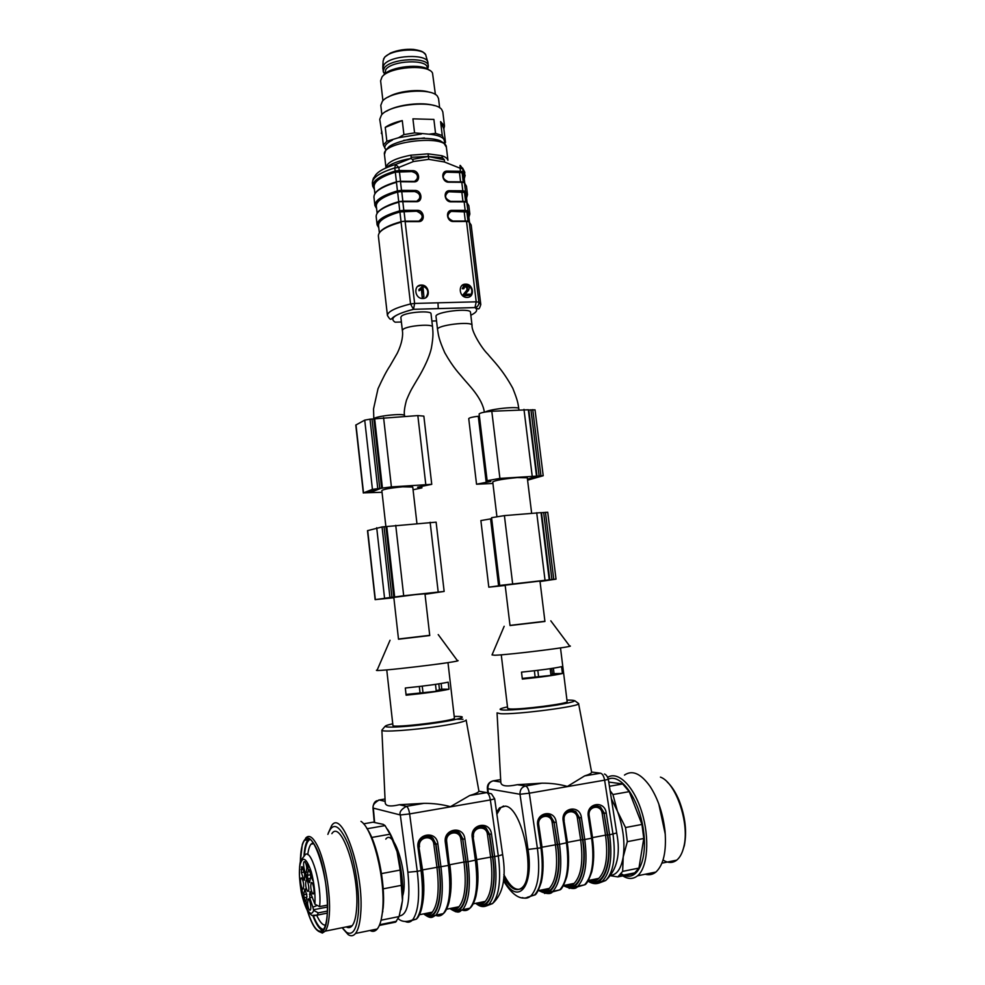 <?xml version="1.0" encoding="UTF-8"?>
<svg xmlns="http://www.w3.org/2000/svg" width="985" height="985" viewBox="0 0 985 985"><rect width="100%" height="100%" fill="white"/><g stroke="black" fill="none" stroke-linecap="round" stroke-linejoin="round"><path stroke-width="1.48" d="M469.771 296.67C473.637 290.821 472.086 286.77 465.105 284.493L462.273 285.281M462.851 295.808L470.042 295.365L469.907 294.195L464.957 294.269L468.404 290.538C469.919 287.657 469.045 285.958 465.794 285.428L463.541 286.192L462.285 288.691L463.566 288.802L464.464 286.98L465.868 286.438L467.272 286.918L467.518 289.615L462.851 295.808L470.042 295.365M464.514 286.943L466.755 287.263L467.013 289.959L462.901 294.958M463.603 286.13L462.285 288.691M425.791 297.63C429.571 291.683 427.933 287.62 420.89 285.416L417.763 286.352M421.42 289.344L422.171 297.162L423.932 296.817L422.959 286.697L420.3 288.703M422.134 286.697L418.896 289.578L419.007 290.772L421.063 289.59M428.081 153.832L410.856 155.187L411.225 157.255L428.389 156.492L442.45 157.76L441.809 155.704L428.081 153.832L428.389 156.492L412.432 159.348L413.429 161.528L428.734 159.348L444.469 161.996L444.37 159.841L428.389 156.492L428.734 159.348M467.136 297.408C475.139 297.519 473.551 283.754 465.622 284.148C457.631 283.877 458.973 297.63 466.915 297.408L467.136 297.408M422.861 298.492C431.061 298.615 429.509 284.677 421.371 285.059C413.195 284.776 414.463 298.701 422.614 298.492L422.861 298.492M484.349 412.161C482.379 398.014 468.318 384.642 462.765 377.846C459.305 373.487 453.58 368.304 444.752 352.704C438.756 339.012 438.571 336.008 437.549 329.507L436.01 316.456C434.533 311.937 470.855 307.566 470.485 312.307L472.049 325.358C471.212 330.775 481.357 347.902 487.71 354.034C493.657 361.323 502.202 369.03 512.779 388.238C518.012 401.338 517.913 403.197 518.799 408.677C519.193 406.005 490.247 408.898 485.31 411.989M401.732 315.939C406.448 312.122 431.467 310.275 431.024 313.759L432.563 326.958C433.031 323.622 407.987 325.518 403.259 329.199L402.36 330.431L400.846 317.219L401.732 315.939M374.411 189.391L372.699 186.19C372.625 180.748 380.099 175.699 395.145 171.045L394.788 167.942L398.839 167.413L395.551 164.47L394.788 167.942C379.754 172.621 372.268 177.706 372.355 183.173C372.749 179.639 373.45 177.583 374.46 177.029C376.319 172.4 383.337 168.213 395.551 164.47L410.856 158.462L412.432 159.348M460.586 181.856L459.441 172.338L446.894 172.19L444.149 173.188M459.441 172.338L462.15 172.966L463.258 182.077M464.76 183.148L463.923 176.143L462.15 172.966M396.536 181.806C384.803 185.278 377.587 189.255 374.891 193.725L374.103 186.694C374.004 181.511 381.072 176.672 395.317 172.178L412.543 171.55L395.576 171.846C378.166 177.386 371.099 183.124 374.362 189.046M416.47 180.452C418.662 176.13 417.271 173.237 412.309 171.784M398.74 201.74L397.62 192.026C383.337 196.409 376.233 201.075 376.307 206.037L377.12 213.228M397.62 192.026L401.732 191.472L402.853 201.199M418.723 200.324C421.014 195.966 419.659 193.048 414.623 191.558L401.732 191.472M466.521 197.714L464.945 192.137L449.246 191.779L464.501 192.444L466.25 195.473L467.124 202.664M449.246 191.779L446.562 192.74M379.36 232.805L378.511 225.442C378.474 220.702 385.615 216.195 399.922 211.935L417.184 211.184L400.181 211.64C382.685 216.885 375.544 222.204 378.757 227.584M418.637 221.305C423.821 217.66 423.267 214.361 416.95 211.393M468.86 216.995L467.309 211.664L451.586 211.418L466.865 211.972L468.601 214.853L469.488 222.216M451.586 211.418L448.975 212.329M411.225 157.255L410.856 158.462C398.839 160.641 390.577 163.781 386.095 167.869M444.37 159.841L442.45 157.76M460.081 165.381L460.094 168.213L444.469 161.996M460.352 165.48L462.778 168.829L463.147 171.87L465.154 175.318L464.317 178.704M470.842 315.225C476.814 312.319 478.181 309.795 474.942 307.628L475.299 307.542C477.787 306.643 478.993 304.845 478.895 302.173L480.791 304.562L471.175 225.036L469.205 221.982L478.895 302.173L476.211 301.829L466.521 221.477L453.346 221.514C446.562 221.797 445.158 210.064 452.017 210.347L465.179 210.359L464.144 201.863L450.995 201.826C444.21 202.073 442.819 190.376 449.665 190.696L462.815 190.782L461.793 182.311L448.643 182.188C441.859 182.397 440.467 170.737 447.313 171.095L460.451 171.255L460.094 168.213L462.778 168.829L464.797 172.313L462.605 168.016M413.429 161.528L398.839 167.413L399.196 170.503L412.703 170.664C419.61 170.479 420.989 182.2 414.02 181.88L400.501 181.757L401.498 190.376L415.03 190.462C421.925 190.24 423.316 201.999 416.335 201.703L402.816 201.666L403.813 210.31L417.344 210.322C424.264 210.051 425.643 221.847 418.674 221.6L405.13 221.625L414.623 303.429L476.211 301.829L474.979 307.603L413.441 309.315C390.996 315.151 391.895 319.78 391.254 318.955C390.7 320.002 389.432 318.869 387.437 315.532C387.548 311.666 395.244 307.8 410.536 303.959L413.503 309.327C395.182 314.116 389.05 318.401 395.133 322.193L401.387 321.996M437.98 302.826L438.251 308.637M419.376 289.221L419.499 290.415L421.9 288.925L422.171 297.162M422.663 296.817L423.932 296.817M462.79 288.346L464.083 288.457M463.406 294.626L463.369 295.475M368.895 492.586L365.977 492.66L374.916 489.163L379.964 488.708L370.852 492.278L368.895 492.586L368.784 491.564M413.072 489.754L421.912 487.895L417.566 487.193L431.75 484.337L391.402 486.91L372.428 489.36L363.527 492.857L382.032 492.291M431.75 484.337L423.846 416.126L417.837 415.584L370.015 419.179L364.721 420.127L355.794 425.064L363.317 493.005M385.886 526.643L381.835 490.542C383.658 489.213 390.565 487.969 402.557 486.824L412.752 487.033L416.926 523.441M391.057 597.316L377.723 599.36L391.057 597.316M393.852 597.747L375.347 599.606L403.69 595.765L444.149 591.431L425.027 594.287M375.125 599.656L367.491 530.669L382.057 526.95L436.121 522.149L444.149 591.431M414.82 594.694L393.815 597.402L398.506 639.228L429.743 635.534L424.966 593.77L414.82 594.694M540.014 581.335L553.508 579.451L540.026 581.482M540.039 581.519L556.033 579.143L549.236 579.857L541.036 512.631L504.406 515.611L491.577 517.691L499.703 585.447L503.483 585.152L488.806 587.171L505.194 585.459M549.335 579.82L499.703 585.447M491.7 518.701L480.877 520.572L488.806 587.171M556.033 579.143L547.734 512.249L541.048 512.729M539.977 581.064L505.157 585.176L510.021 625.549L544.939 621.461L539.977 581.064M531.641 513.173L527.295 477.774L517.174 477.577C503.249 478.932 495.11 480.385 492.746 481.948L496.896 516.497M492.919 483.45L476.543 484.226L490.813 481.406L487.144 480.692L499.912 478.402L543.203 475.73L527.591 480.175M527.554 479.954L540.703 476.038L536.049 476.481L527.467 479.178M476.543 484.226L468.737 418.613C469.291 417.763 472.48 416.963 478.291 416.249L479.399 416.089M487.144 480.692L479.141 413.946C480.323 412.789 484.546 411.89 491.798 411.262L528.329 409.772L536.505 475.952M528.354 409.982L535.027 409.834L543.203 475.73M427.367 68.938L427.219 67.669C427.428 58.94 392.178 60.417 385.825 69.467L384.803 73.937M427.404 68.95L428.278 67.066L427.921 62.535C427.515 53.375 390.639 55.086 384.027 64.653L382.796 68.064L383.485 72.336L384.778 73.961M428.34 65.921C428.561 56.625 391.107 58.189 384.396 67.83L383.165 71.228M403.678 140.387L424.412 137.949M385.911 149.991L383.35 145.004L386.859 141.249L385.258 127.36C389.149 124.59 394.825 122.325 402.274 120.589L403.912 134.613L414.574 132.876L412.924 118.84L433.892 119.419L435.542 133.369L442.253 135.474L440.59 121.611L444.506 126.043L443.853 128.801L445.491 142.468L444.531 143.748M444.05 143.293L444.58 141.212L445.491 142.468M442.253 135.474L444.58 141.212M443.41 138.7C441.021 136.312 436.207 134.81 428.992 134.182L435.542 133.369M414.574 132.876L428.992 134.182M421.42 134.009L398.543 137.728L403.912 134.613M386.859 141.249L398.543 137.728M392.387 140.116C386.982 142.776 384.445 145.46 384.803 148.156M429.583 92.282C419.351 88.588 397.164 91.186 388.065 97.17M439.655 107.821L438.547 98.574L437.414 96.173C431.27 87.222 389.826 91.051 382.352 101.307L380.789 105.358L381.86 114.605M444.506 126.043L442.819 111.933L441.736 109.569C435.555 99.867 389.654 104.004 381.441 115.048L379.742 119.345L382.266 135.561M383.35 145.004L381.761 131.202L381.367 133.455M429.325 70.292C422.762 62.978 389.752 66.438 383.682 75.082M435.407 94.535L432.526 73.112C428.783 63.828 389.124 66.771 382.032 76.916L380.616 80.782L382.919 100.704M433.892 119.419L412.924 118.84M443.853 128.801L440.59 121.611M402.274 120.589L385.258 127.36M386.526 111.231C397.177 104.582 422.442 101.615 434.336 105.617M429.719 635.325L398.482 639.006M402.754 895.661C408.861 876.096 393.938 827.572 385.788 839.134M447.99 662.622L454.393 718.065C456.523 720.651 391.488 728.481 392.929 725.465L386.76 669.886M448.187 682.162L449.012 689.241C439.655 691.285 425.36 693.268 406.115 695.201L405.315 688.01C424.547 686.053 438.83 684.107 448.187 682.162M438.214 634.586L457.274 660.467C468.651 661.009 366.334 673.174 377.206 669.972L390.035 640.262M424.092 913.797C435.53 924.693 443.903 900.327 439.076 867.034L435.973 844.108L432.883 838.198C429.817 835.994 427.022 835.514 424.486 836.745M428.044 836.117L432.834 838.284L435.715 844.034L438.817 866.985C443.435 898.985 435.727 922.957 424.757 913.661M446.156 842.249L445.331 842.544C442.991 828.656 463.455 825.011 464.883 838.961L462.999 839.158L459.749 833.138C456.806 831.118 454.134 830.675 451.746 831.808M455.021 831.217L459.687 833.212L462.728 839.085L460.845 839.282C459.823 829.198 445.023 831.845 446.722 841.867L446.217 841.978M476.248 903.22C488.548 913.748 497.77 889.553 492.796 856.827L489.607 834.283L486.208 828.163C483.376 826.304 480.828 825.91 478.55 826.957M481.591 826.39L486.122 828.237L489.323 834.221L492.512 856.79C497.277 888.248 488.769 912.024 476.962 903.073M486.307 905.954L492.488 903.602C499.235 895.463 501.18 879.58 498.312 855.953L502.633 854.586L494.679 798.847L490.358 799.943C489.607 795.72 488.4 793.282 486.738 792.617L478.932 791.214L466.151 720.072M424.018 803.329L399.43 804.72L406.362 806.346C407.839 807.06 408.935 809.584 409.637 813.918L400.316 814.964C399.122 812.268 401.129 809.387 406.362 806.346L424.018 803.329C433.166 803.28 441.982 804.388 450.453 806.678L469.71 795.523L486.738 792.617L491.478 793.848L494.679 798.847M478.932 791.214C478.378 792.445 475.312 793.885 469.71 795.523M385.197 802.393L385.197 802.467C385.344 806.149 390.085 806.9 399.43 804.72M378.548 800.103L379.139 799.98C374.189 802.886 372.268 805.607 373.34 808.131L372.958 807.885C373.29 803.723 374.706 801.322 377.193 800.645M409.76 921.073L416.335 919.128C422.282 910.99 423.858 894.823 421.063 870.629L417.997 847.556L418.871 847.248M425.077 913.6C427.773 914.88 430.174 914.388 432.292 912.135C437.993 904.562 439.544 889.578 436.934 867.169L433.831 844.231L435.715 844.034L437.857 843.911L440.96 866.849C443.767 890.896 442.093 906.988 435.949 915.127L429.115 917.109M462.174 910.078C465.031 911.15 467.616 910.522 469.894 908.207C476.408 900.068 478.242 884.099 475.398 860.299L472.234 837.619L473.022 837.324M477.466 902.974C480.372 904.193 482.97 903.664 485.285 901.398C491.503 893.814 493.288 879.002 490.629 856.975L487.44 834.406L489.323 834.221L491.49 834.086L494.679 856.642C497.536 880.294 495.615 896.19 488.905 904.341L481.394 906.385M418.921 846.977L422.553 869.903C424.437 884.715 424.264 896.83 422.06 906.286M473.096 837.053L476.703 859.622C478.378 872.156 478.39 882.929 476.728 891.942M449.012 689.241L441.772 689.168L441.132 683.504M441.772 689.168L439.445 689.488M438.805 683.873L439.482 689.808L436.22 690.744M435.481 684.378L436.281 691.322L406.029 694.45M420.078 693.095L419.327 686.508M423.045 693.157L422.245 686.151M305.572 838.26C308.847 834.381 312.738 836.794 317.269 845.499C324.902 860.188 330.874 893.851 329.322 914.511C328.756 922.637 327.402 928.19 325.247 931.145L322.354 933.054L318.303 931.207M346.252 926.897C348.481 928.215 350.463 927.821 352.187 925.703C354.465 922.736 355.93 917.207 356.558 909.13C359.784 874.224 341.019 819.04 331.859 833.667M307.406 910.854C311.789 924.656 316.222 931.65 320.704 931.81C331.908 933.041 328.3 870.124 315.766 846.977C309.979 836.216 305.498 835.379 302.321 844.453L300.24 862.441M307.64 911.248C313.292 928.239 318.549 934.359 323.4 929.594C325.456 926.75 326.761 921.406 327.291 913.587C330.061 879.876 312.787 826.243 304.525 840.303C301.902 843.973 300.511 851.212 300.351 861.998M307.948 867.81L307.443 864.485L308.083 867.785M308.847 838.801L308.01 839.688C305.855 842.581 304.525 847.999 303.996 855.928M312.885 915.742C316.111 924.189 319.349 929.101 322.587 930.493M310.053 839.466C307.074 840.956 305.19 846.349 304.427 855.657M313.378 915.828C316.85 924.521 320.236 929.04 323.548 929.384M313.058 842.68L310.977 844.17C309.45 846.177 308.379 849.661 307.751 854.635M316.825 915.508C319.842 922.12 322.723 925.321 325.469 925.137M306.495 904.784L306.335 903.159L305.806 904.365L306.261 901.964L306.852 906.508L307.369 907.801L307.382 905.498L307.48 908.466L306.68 904.747M306.951 865.593L307.357 863.5L308.17 869.213L307.246 865.544M306.2 877.721L305.719 873.523L307.172 878.004L306.827 879.851L306.36 877.697M306.754 867.797C306.113 863.365 305.251 861.321 304.168 861.641C302.481 863.168 304.944 875.136 306.409 872.501L306.754 867.797M301.57 877.918L301.09 878.029C299.44 879.519 301.89 891.388 303.318 888.802C304.07 884.616 303.491 880.996 301.57 877.918M307.591 903.861C308.317 908.638 309.228 910.706 310.337 910.054C311.777 908.108 309.45 897.187 308.022 899.108L307.591 903.861M312.922 894.011L313.562 893.752C315.028 891.757 312.688 880.775 311.223 882.732C310.275 886.808 310.841 890.563 312.922 894.011M309.093 869.792L308.428 869.915L309.241 870.124L310.472 873.781L310.743 876.798L309.549 882.622L307.837 878.829L307.394 875.345L310.694 874.742M308.428 869.915L307.394 875.345M302.124 866.677L304.661 874.126L304.55 879.556L304.365 880.221L303.651 879.445L304.574 879.273M301.57 866.775L301.385 872.599L303.651 879.445M305.079 889.024L306.963 896.338L305.941 901.632L305.141 901.374L306.027 901.201M304.833 889.073L303.675 894.749L305.141 901.374M327.488 905.092L319.571 906.631L314.929 904.205L310.016 891.585L309.709 897.704L312.836 907.123L316.222 905.904M312.688 880.381L311.223 876.428L312.688 880.381M302.469 893.124L301.976 889.504L302.617 893.1M327.426 911.076L318.303 912.861L313.686 910.436L312.836 907.123M307.763 891.499C305.756 888.211 305.19 884.518 306.052 880.405C307.492 878.164 309.881 889.541 308.33 891.314L307.763 891.499M342.201 927.722L346.548 932.339C352.852 935.849 356.792 929.311 358.38 912.738C359.944 892.472 355.117 861.419 347.668 843.049C339.271 824.42 332.671 821.527 327.87 834.369M342.879 928.658L348.185 934.63C350.956 936.439 353.406 936.045 355.536 933.435C358.195 929.975 359.907 923.536 360.658 914.117C364.499 873.067 342.349 808.439 331.649 825.615L328.239 833.224M369.966 930.48C372.699 931.995 375.125 931.502 377.243 929.003C379.644 926.048 381.318 920.815 382.279 913.317L382.648 909.746C385.652 879.408 372.847 828.582 360.99 821.367M381.281 919.19L383.177 907.813C385.566 882.892 376.861 841.744 366.679 828.151M381.06 920.199L399.085 916.555L402.459 900.573L400.156 870.075L397.053 851.643L390.035 834.196L371.714 837.459M390.035 834.196L385.061 825.59L383.239 824.359L373.007 822.192L363.576 823.829M367.073 828.742L385.061 825.59M395.219 921.541L395.65 922.108L379.348 925.432M395.65 922.108L399.085 916.555M401.831 885.244L383.177 888.839M381.503 873.596L400.156 870.075M401.006 909.598L402.459 900.573C403.53 885.281 401.732 868.967 397.053 851.643C394.222 841.756 390.983 834.233 387.364 829.074M544.914 621.289L509.996 625.376M560.502 647.933L567.138 701.615C569.17 703.524 521.508 709.705 510.279 708.978L507.669 708.437L501.267 654.816M522.346 679.071C541.454 677.138 554.814 675.279 562.435 673.506L561.585 666.66C553.964 668.347 540.605 670.182 521.508 672.139L522.346 679.071M550.8 620.821L569.539 645.901C578.946 646.135 510.624 654.705 494.864 655.247L492.02 654.914L504.172 626.275M588.895 816.097L588.291 816.356C585.841 803.083 604.655 799.734 606.243 813.068L604.371 813.265L600.407 806.85L594.152 806.05M596.368 805.607L600.271 806.887L604.039 813.204L602.167 813.401C601.022 803.76 587.417 806.198 589.19 815.777L589.005 815.814M563.826 885.466C577.505 895.377 588.082 871.491 582.874 839.712L579.549 817.809L575.696 811.443L569.158 810.569M571.522 810.101L575.56 811.492L579.229 817.747L582.554 839.688C587.553 870.223 577.776 893.691 564.627 885.306M538.389 825.356L537.699 825.627C535.298 812.133 554.678 808.685 556.217 822.229L554.346 822.426L550.603 816.122L543.769 815.161M546.306 814.669L550.492 816.171L554.026 822.364L552.154 822.561C551.046 812.76 537.022 815.272 538.77 825.011L538.475 825.073M542.009 783.173L517.347 784.688L525.547 785.993C527.295 786.633 528.551 789.034 529.314 793.196L519.994 794.267C519.871 789.847 521.718 787.089 525.547 785.993L542.009 783.173C550.96 783.112 559.406 784.195 567.372 786.449L584.659 775.897L600.554 773.188L591.603 772.068C591.788 773.139 589.473 774.419 584.659 775.897M503.717 877.056C510.181 888.618 516.226 892.201 521.878 887.793C536.69 876.416 522.198 806.813 505.28 806.136L499.567 807.848L496.575 812.133M497.056 712.968L500.811 782.25C501.069 786.141 506.573 786.953 517.347 784.688M591.603 772.068L578.589 703.61M604.458 774.013C606.169 774.653 607.462 776.426 608.348 779.344L604.618 780.169C603.817 776.106 602.463 773.779 600.554 773.188M563.937 820.407L567.471 842.372L580.67 839.873L577.358 817.944L581.421 817.612L584.758 839.515L591.628 838.21L588.291 816.356M551.698 892.139L559.751 889.898C567.175 881.747 569.416 866.111 566.486 842.988L563.186 820.948L563.839 820.69M503.594 806.013L500.811 807.626L496.883 814.226M503.827 874.582C510.587 887.817 517.027 892.139 523.146 887.547M552.4 673.851L554.05 673.629L553.385 668.199M554.05 673.629L562.435 673.506M550.923 674.774L552.45 674.232L551.735 668.458M522.272 678.419L550.997 675.39L550.184 668.692M535.15 677.138L534.375 670.76M538.635 677.114L537.81 670.342M663.04 860.028C668.089 863.192 672.644 863.242 676.72 860.151C679.995 857.492 682.371 853.022 683.849 846.718C689.894 823.361 675.808 782.533 660.43 777.116M667.177 781.967C671.782 786.239 675.796 792.469 679.194 800.682C685.301 816.663 687.013 831.636 684.329 845.598L682.309 851.828M658.78 803.908L665.281 834.295M624.465 775.084C632.271 769.704 640.816 773.484 650.1 786.424C658.078 798.786 663.065 813.807 665.047 831.488C666.574 851.434 663.533 864.953 655.924 872.045C652.735 874.606 649.177 875.333 645.261 874.224M607.72 777.325C618.026 770.726 633.761 785.981 641.764 811.923C649.891 837.767 647.798 867.588 637.541 875.8C632.505 879.753 626.854 879.273 620.624 874.36M608.176 779.246C620.501 772.757 639.166 798.687 643.464 830.318C648.081 862.01 635.978 884.124 621.166 873.658M609.419 786.276L622.668 783.962L608.767 782.065M622.668 783.962L629.23 791.632L612.941 794.538L617.435 811.246L625.524 827.535L641.974 824.433L629.23 791.632M641.974 824.433L643.771 838.494L627.322 841.67L623.21 856.95L622.643 871.38L638.957 868.08L643.771 838.494M638.957 868.08L634.044 873.609L617.817 876.909L610.934 875.8M632.702 873.264L634.044 873.609M610.097 790.647L612.941 794.538M625.524 827.535L627.322 841.67M622.643 871.38L617.817 876.909M611.353 798.687L617.435 811.246C623.197 827.215 625.118 842.446 623.21 856.95C621.252 868.142 617.275 874.261 611.291 875.308M447.941 160.284L446.377 147.221C446.624 134.071 381.17 141.766 384.458 154.485L385.997 167.906C386.576 162.599 394.862 158.351 410.856 155.187M441.809 155.704C445.405 156.886 447.436 158.413 447.916 160.272M463.96 201.408L466.841 202.417L467.863 210.888L469.845 214.028L468.885 217.242L469.845 214.028L468.823 205.619L466.841 202.417L463.837 201.408L450.81 201.371L463.812 201.42M377.12 224.925C377.095 219.95 384.642 215.259 399.75 210.839L398.753 202.196C383.658 206.665 376.122 211.443 376.159 216.515L377.12 224.925L378.782 227.806M461.608 181.868L464.477 182.902L465.499 191.349L467.493 194.648L466.558 198.01L467.493 194.648L466.484 186.263L464.477 182.902L461.473 181.868L448.471 181.745L461.46 181.88M480.791 304.562C478.759 310.78 478.784 308.908 475.299 307.542L413.54 309.302L414.623 303.429L410.536 303.959L401.067 222.154C385.923 226.513 378.363 231.106 378.375 235.944L387.437 315.532M431.873 321.048L436.54 320.901M374.903 205.52C374.854 200.324 382.365 195.449 397.447 190.905L396.45 182.287C381.38 186.891 373.881 191.841 373.943 197.135L374.903 205.52L376.59 208.574M461.633 181.88L463.763 182.385M464.206 178.494L462.593 172.646L446.894 172.19M396.721 181.769L400.218 181.302M413.725 181.425L400.329 181.302L414.02 181.88M376.011 192.297C379.25 188.418 386.083 184.934 396.512 181.831M399.43 171.624L400.55 181.302M396.438 181.843L395.317 172.178M378.055 212.071C381.207 208.266 388.127 204.818 398.827 201.728M399.023 201.666L402.816 201.666L399.023 201.666M402.656 201.211L416.335 201.703M414.623 191.558L397.878 191.718C380.419 197.111 373.315 202.627 376.565 208.278M463.984 201.432L466.127 201.888M464.501 192.444L465.61 201.605M462.95 201.408L461.793 191.853M401.338 221.625L404.835 221.157M404.97 221.169L418.674 221.6M380.112 231.881C383.165 228.163 390.171 224.765 401.141 221.674C389.592 224.863 382.377 228.508 379.496 232.62M404.047 211.393L405.18 221.157M401.043 221.687L399.922 211.935M466.188 221.022L453.162 221.046L466.188 221.022L469.303 222.068M469.205 221.982L466.324 221.022L468.491 221.465M466.865 211.972L467.973 221.206M465.314 221.022L464.157 211.418M413.86 181.437L414.587 181.363C419.388 177.608 418.711 174.345 412.543 171.55L412.703 170.664M416.729 201.211L416.729 201.211C421.728 197.505 421.1 194.217 414.87 191.336L415.03 190.462M418.884 221.108L418.884 221.108C424.067 217.451 423.501 214.151 417.184 211.184L417.344 210.322M452.017 210.347L451.278 211.246C446.242 214.878 446.821 218.153 453.014 221.059L453.346 221.514M447.313 171.095L446.267 172.055C441.588 175.773 442.265 179.011 448.323 181.757L448.335 181.745C442.388 179.405 441.699 176.167 446.267 172.055L446.02 172.276M449.665 190.696L448.766 191.619C443.915 195.301 444.543 198.551 450.662 201.383L450.995 201.826M395.576 171.846L395.145 171.045L399.196 170.503L399.048 171.39M460.278 172.129L460.451 171.255L463.147 171.87L462.593 172.646M400.181 211.64L399.75 210.839L403.813 210.31L403.665 211.184M397.878 191.718L397.447 190.905L401.498 190.376L401.351 191.25M464.994 211.221L465.179 210.359L467.863 210.888L467.309 211.664M462.63 191.644L462.815 190.782L465.499 191.349L464.945 192.137M402.36 330.431C403.148 334.395 402.434 342.595 397.275 353.221L389.912 365.989C386.6 370.902 382.636 378.486 378.006 388.755L373.537 408.923L373.82 419.044C373.044 416.298 405.106 412.764 404.589 415.645L404.675 416.347M370.852 492.278L370.692 490.813M418.551 487.624L418.477 487.009M425.754 484.214L417.837 415.584M391.402 486.91L383.584 417.578M382.451 488.178L374.694 418.945M381.626 488.277L373.869 419.044M379.754 488.351L371.998 419.056M377.76 488.511L370.015 419.179M372.428 489.36L364.721 420.127M363.527 492.857L355.991 424.855M430.137 522.259L438.19 591.973M395.736 525.337L403.69 595.765M367.7 530.546L375.347 599.606M376.713 527.726L384.544 598.055M382.057 526.95L389.937 597.378M384.052 526.766L391.944 597.169M385.923 526.643L393.815 596.972M386.76 526.544L394.653 596.873M512.643 583.785L504.406 515.611M545.025 580.214L536.714 512.717M498.607 585.866L490.579 518.849M553.767 579.352L545.456 512.298M551.945 579.549L543.646 512.459M549.79 579.796L541.504 512.692M532.75 409.625L540.925 475.693M530.94 409.735L539.115 475.829M528.81 409.957L536.973 476.063M523.983 409.378L532.171 475.866M491.798 411.262L499.912 478.402M488.228 480.951L488.338 481.924M478.291 416.249L486.196 482.268M529.056 478.685L529.179 479.683M472.049 325.309C472.098 320.802 435.752 325.284 437.562 329.569M427.736 61.883L425.976 55.849C425.557 47.058 390.577 48.659 384.31 57.819L383.128 60.885L382.808 67.165M399.257 916.025C407.753 914.954 410.622 900.364 407.864 872.254L400.316 814.964L373.34 808.131L374.608 822.364M435.702 915.348C438.534 916.567 441.083 915.988 443.324 913.624C449.554 905.486 451.265 889.418 448.446 865.421L439.076 867.034M476.186 859.979L468.035 861.703C470.867 885.552 469.069 901.546 462.63 909.697L455.452 911.704M457.594 907L458.259 907.604M392.744 723.827C375.593 727.435 389.691 728.371 418.539 725.169C447.313 722.03 470.633 716.945 459.429 716.452L454.208 716.427M451.475 908.244C454.27 909.5 456.781 908.983 458.998 906.717C464.957 899.145 466.631 884.247 463.997 862.035L449.837 864.719C451.623 878.398 451.549 889.861 449.603 899.145M450.367 908.466C462.248 919.177 471.052 894.897 466.151 861.887L462.728 839.085L465.88 861.85L463.997 862.035L460.845 839.282M446.722 841.867L449.332 864.83M465.88 861.85C470.571 893.58 462.458 917.454 451.056 908.33M487.44 834.406C486.393 824.408 471.815 827.018 473.539 836.954M492.512 856.79L476.26 859.72M438.817 866.985L421.986 870.026M433.831 844.231C432.834 834.049 417.8 836.745 419.487 846.854M418.884 847.334L422.036 870.321C424.473 885.798 423.131 904.427 421.223 909.906C419.832 914.536 418.206 917.614 416.335 919.128L412.592 919.891C410.45 922.268 407.999 922.797 405.278 921.504M479.793 902.506L481.333 903.774M432.895 838.198C427.785 832.547 416.544 839.922 418.957 847.272L422.036 870.321L417.271 871.356L409.637 813.918L490.358 799.943L498.312 855.953L492.796 856.827M407.864 872.254L417.271 871.356C420.053 895.574 418.49 911.753 412.592 919.891C406.51 922.329 401.708 921.898 398.186 918.636M466.139 719.973C465.806 721.426 456.892 723.495 439.396 726.204C412.641 730.267 380.321 732.409 381.885 730.131L385.012 726.401M456.978 719.21L462.999 719.259M417.997 847.556C415.67 833.556 436.466 829.85 437.857 843.911M449.283 865.089L448.446 865.421L445.331 842.544M464.883 838.961L468.035 861.703L466.151 861.887M472.234 837.619C469.882 823.842 490.025 820.259 491.49 834.086M385.037 798.983L379.139 799.98L385.147 801.384M308.724 881.489L309.881 881.267M310.447 878.349L307.837 878.829M301.041 869.607L303.035 869.238M303.996 872.119L301.385 872.599M305.325 889.332L304.697 889.455M303.675 894.749L306.877 894.134M306.803 897.163L303.946 897.717M310.644 892.09L309.832 892.238M309.438 894.294L311.272 893.949M312.356 897.2L309.709 897.704M314.929 904.205C315.434 893.937 314.203 883.089 311.248 871.676C306.446 858.046 302.74 855.682 300.105 864.596C296.399 883.089 308.391 924.496 313.686 910.436M319.571 906.631C322.304 885.232 310.472 845.672 304.636 855.534L300.856 860.361C299.612 862.577 298.221 873.781 301.324 892.299C303.22 900.733 305.51 907.333 308.194 912.098L311.814 915.397L317.17 915.114L318.303 912.861M313.686 915.865L327.328 913.107M313.464 909.758L327.5 907.013M570.303 884.161L571.743 885.183M576.422 887.165L584.561 884.838C592.219 876.699 594.583 861.149 591.628 838.21L592.391 837.976L589.055 816.134C588.107 808.476 591.899 805.385 600.407 806.85M582.874 839.712L584.758 839.515C587.7 862.515 585.373 878.078 577.776 886.229L569.158 888.408M545.899 889.098L547.217 890.083M556.217 822.229L559.505 844.317L567.138 842.692M539.263 890.452C552.56 900.524 562.78 876.551 557.621 844.502L559.505 844.317C562.435 867.489 560.219 883.151 552.856 891.302L544.557 893.444M507.484 706.91C499.346 708.646 497.93 709.68 503.237 710.013C511.707 710.431 538.475 707.969 557.054 705.026C576.287 701.726 579.586 700.089 566.954 700.076M577.358 817.944C576.225 808.229 562.41 810.704 564.171 820.357M567.237 842.421L568.407 865.79M565.415 885.146C568.653 886.241 571.583 885.65 574.193 883.373C581.248 875.788 583.415 861.284 580.67 839.873L582.554 839.688M540.753 890.144C543.905 891.277 546.737 890.699 549.273 888.421C556.094 880.836 558.15 866.246 555.442 844.662L552.154 822.561M538.77 825.011L542.033 847.211L557.325 844.477C562.25 875.271 552.819 898.825 540.051 890.292M541.738 847.272L542.735 873.473M557.621 844.502L554.026 822.364L557.325 844.477M589.19 815.777L592.527 837.619L605.529 835.145L602.167 813.401M592.342 837.656L593.647 857.849M589.719 880.221C593.044 881.292 596.06 880.676 598.757 878.386C606.034 870.814 608.287 856.396 605.529 835.145L607.413 834.96C612.461 865.249 602.352 888.618 588.858 880.393M588.18 880.664C602.167 890.144 612.978 866.369 607.733 834.984L604.039 813.204L607.413 834.96M492.488 781.031L493.251 780.846C489.582 781.881 487.797 784.503 487.907 788.702L487.341 788.271C487.255 784.959 488.72 782.656 491.724 781.327M598.966 883.077L605.664 880.541C613.52 872.402 615.97 856.938 613.002 834.147L604.618 780.169L529.314 793.196L537.428 848.516C540.322 871.848 538.204 887.596 531.075 895.747C528.489 898.135 525.596 898.776 522.382 897.643M503.557 879.186C517.088 906.348 534.165 887.756 528.022 849.439L519.994 794.267L487.907 788.702L488.326 793.282M528.022 849.439L540.962 847.839L537.699 825.627M527.197 897.323L534.559 895.033C541.738 886.882 543.868 871.159 540.962 847.839L541.787 847.58L538.524 825.381C535.914 817.328 547.832 812.108 550.603 816.122M500.663 779.603L493.251 780.846L500.799 782.053M587.922 881.082C593.056 884.444 597.858 884.493 602.315 881.218L605.664 880.541C617.09 869.853 620.759 854.007 616.696 832.99L609.616 834.788C612.584 857.603 610.146 873.079 602.315 881.218L593.401 883.434M591.062 879.95L592.293 880.799M574.797 700.729L578.577 703.524C582.369 706.159 515.808 714.864 500.515 713.694L497.043 712.881M606.243 813.068L609.616 834.788L607.733 834.984M563.186 820.948C560.76 807.577 579.857 804.179 581.421 817.612M592.231 837.927L592.391 837.976C594.287 850.991 594.078 862.257 591.788 871.787C588.784 880.282 586.37 884.629 584.561 884.838L577.776 886.229C576.053 889.43 571.238 889.246 563.309 885.675M541.652 847.543L541.787 847.58C543.671 861.013 543.511 872.575 541.294 882.252C538.426 890.723 536.185 894.983 534.559 895.033L531.075 895.747C522.087 901.583 512.865 896.535 503.421 880.615M372.699 186.19L372.355 183.173M464.243 178.839L464.797 172.313M453.026 221.046C446.931 218.313 446.353 215.05 451.278 211.246L451.031 211.455M448.52 191.829L448.766 191.619C444.013 195.572 444.654 198.822 450.687 201.371M446.377 147.221L443.94 143.194L440.073 140.67C433.56 138.343 423.784 137.765 410.77 138.959C399.553 141.52 392.338 144.081 389.124 146.617L385.788 150.151L384.458 154.485M418.366 221.132L404.958 221.157M398.999 201.666L402.52 201.199M416.039 201.248L402.643 201.199M398.839 201.703C383.153 205.754 376.184 213.08 377.193 213.129M413.848 181.425L414.587 181.363M404.589 415.645C403.813 412.912 404.441 407.753 406.485 400.169C411.09 389.149 412.099 388.41 416.803 380.272C420.127 374.866 428.61 360.473 431.381 348.148C433.437 336.168 433.068 332.942 432.563 326.958M421.912 487.895L421.728 486.368M518.799 408.677L518.923 409.674M383.534 59.038L384.901 56.908L390.491 53.042C397.854 50.038 405.623 48.844 413.798 49.447C425.151 51.319 423.378 53.128 425.151 54.15M427.318 68.519L428.278 67.066M384.753 73.518L383.485 72.336M444.272 142.813L445.392 142.062M459.749 833.125C455.132 827.905 443.742 834.849 446.254 842.274L449.382 865.138C451.77 880.196 450.539 897.988 448.52 904.008C447.018 908.884 445.282 912.085 443.324 913.624L435.949 915.127C432.501 916.752 431.615 919.978 423.673 913.883M486.208 828.163C481.899 823.263 470.608 829.912 473.132 837.361L476.297 860.016C478.71 874.742 477.38 892.459 475.373 898.246C473.773 903.343 471.95 906.656 469.894 908.207L462.63 909.697C459.86 910.214 460.451 915.373 449.911 908.564M451.733 908.195C454.935 909.721 457.348 909.229 458.998 906.717L446.537 909.241M477.7 902.925C480.963 904.39 483.5 903.885 485.285 901.398L473.206 903.836M425.372 913.538C428.5 915.127 430.802 914.659 432.292 912.135L419.462 914.733M426.837 836.13L433.055 838.346M459.921 833.273L453.913 831.241M502.633 854.586C506.45 877.672 503.076 894.011 492.488 903.602L488.905 904.341C484.768 907.616 480.385 907.284 475.755 903.319M381.885 730.23L385.197 802.455M374.251 822.327L372.97 807.922M480.569 826.427L486.122 828.225M352.187 925.703L325.247 931.145M320.704 931.81L322.354 933.054M308.01 839.688L304.525 840.303M304.845 861.641L304.168 861.641M301.73 878.029L301.09 878.029M308.687 899.108L308.022 899.108M311.913 882.732L311.223 882.732M313.735 843.689L310.977 844.17M346.548 932.339L348.185 934.63M377.243 929.003L355.536 933.435M382.833 911.211L382.279 913.317M396.462 921.283L379.644 924.706M306.692 880.307L306.052 880.405M538.684 890.563C546.466 894.294 551.194 894.54 552.856 891.302L559.751 889.898C561.512 889.726 563.851 885.367 566.769 876.835C568.985 867.243 569.158 855.879 567.274 842.741L563.974 820.727C563.051 812.871 566.954 809.781 575.696 811.443M563.383 885.564L574.193 883.373C572.901 885.675 570.032 886.254 565.575 885.121M538.106 890.686L549.273 888.421C548.448 890.649 545.665 891.216 540.937 890.108M588.279 880.516L598.757 878.386C596.479 880.824 593.512 881.427 589.855 880.196M600.53 806.937L596.344 805.644M571.497 810.138L575.819 811.541M546.269 814.706L550.738 816.22M487.735 792.531L487.341 788.271M616.696 832.99L608.348 779.369M500.811 807.626L499.567 807.848M661.945 863.143L676.72 860.151M684.329 845.598L683.849 846.718M665.01 830.872L665.047 831.488M637.541 875.8L655.924 872.045M618.937 876.071L635.19 872.759"/></g></svg>
